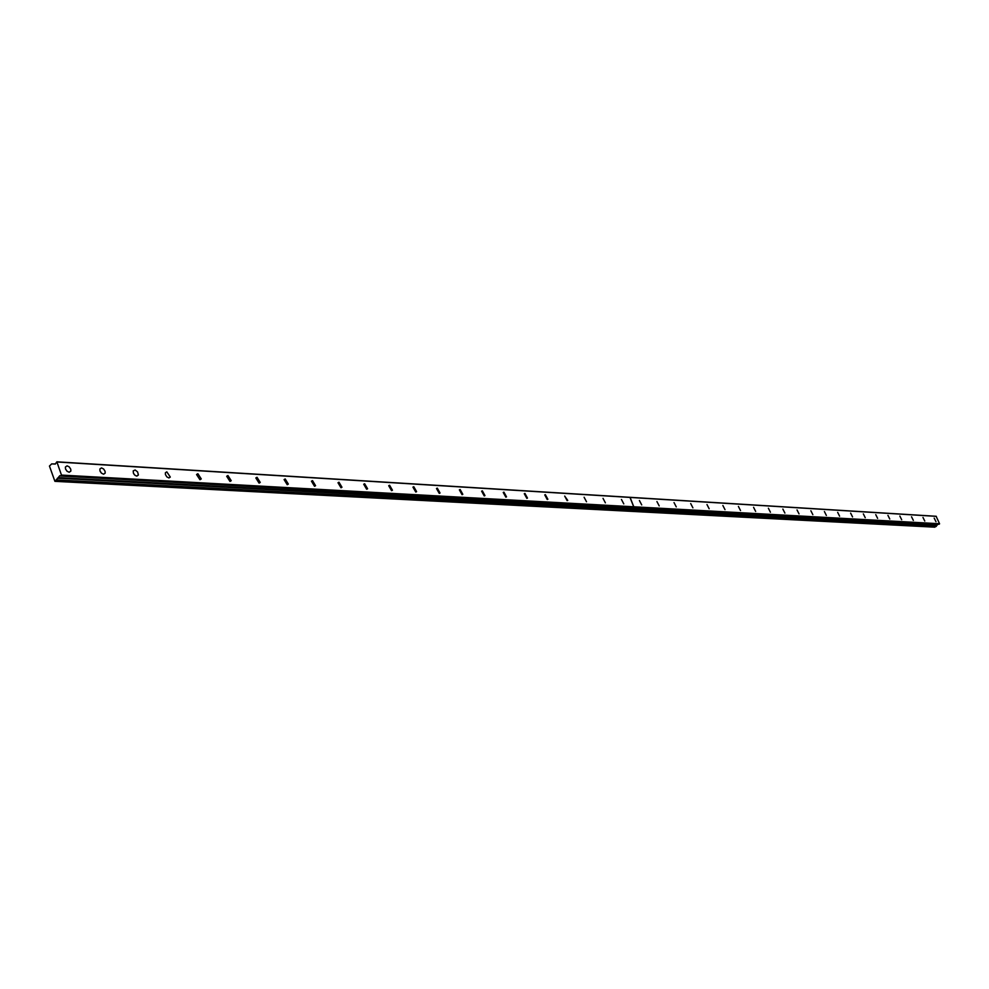 <?xml version="1.0" encoding="UTF-8"?>
<svg xmlns="http://www.w3.org/2000/svg" width="989" height="989" viewBox="0 0 989 989"><rect width="100%" height="100%" fill="white"/><g stroke="black" fill="none" stroke-linecap="round" stroke-linejoin="round"><path stroke-width="1.48" d="M56.868 461.826L936.113 516.27L939.55 523.737L60.663 476.03L61.479 475.091L56.868 461.826L55.297 464.064L51.7 463.878L49.45 466.054L54.902 481.334L934.877 527.174L937.795 524.195M924.777 521.067L922.984 517.457L924.777 521.067M913.341 520.412L911.537 516.777L913.341 520.412M901.684 519.744L899.854 516.073L901.684 519.744M889.779 519.064L887.937 515.356L889.779 519.064M877.626 518.372L875.76 514.626L877.626 518.372M865.227 517.667L863.335 513.884L865.227 517.667M852.555 516.938L850.639 513.13L852.555 516.938M839.599 516.209L837.671 512.351L839.599 516.209M826.371 515.454L824.418 511.56L826.371 515.454M812.847 514.676L810.869 510.744L812.847 514.676M799.025 513.884L797.023 509.916L799.025 513.884M784.895 513.081L782.868 509.075L784.895 513.081M770.431 512.253L768.379 508.21L770.431 512.253M755.645 511.412L753.569 507.32L755.645 511.412M740.514 510.547L738.4 506.417L740.514 510.547M725.011 509.669L722.872 505.49L725.011 509.669M709.15 508.766L706.987 504.551L709.15 508.766M692.906 507.839L690.705 503.574L692.906 507.839M676.266 506.887L674.028 502.585L676.266 506.887M659.206 505.911L656.931 501.571L659.206 505.911M641.713 504.909L639.413 500.521L641.713 504.909M935.977 521.697L934.197 518.125L935.977 521.697M623.787 503.896L621.451 499.457L623.787 503.896M605.392 502.845L603.018 498.357L605.392 502.845M586.514 501.769L584.103 497.244L586.514 501.769M567.142 500.657L567.735 500.422L564.694 496.082L567.142 500.657M547.251 499.532L547.869 499.26L545.372 494.648L544.754 494.908L547.251 499.532M526.828 498.357L527.471 498.085L524.936 493.412L524.281 493.696L526.828 498.357M505.836 497.158L506.516 496.861L503.92 492.151L503.24 492.448L505.836 497.158M484.251 495.934L484.969 495.613L482.335 490.841L481.618 491.174L484.251 495.934M462.061 494.673L462.815 494.315L460.132 489.506L459.378 489.864L462.061 494.673M439.24 493.363L440.031 492.992L437.286 488.133L436.495 488.517L439.24 493.363M415.751 492.028L416.592 491.62L413.785 486.724L412.945 487.132L415.751 492.028M391.557 490.643L392.448 490.21L389.592 485.265L388.702 485.71L391.557 490.643M366.647 489.221L367.587 488.751L364.669 483.757L363.717 484.239L366.647 489.221M340.982 487.762L341.971 487.243L338.98 482.212L337.991 482.743L340.982 487.762M314.514 486.254L315.565 485.686L312.512 480.617L311.448 481.186L314.514 486.254M287.218 484.697L288.331 484.078L285.203 478.973L284.078 479.591L287.218 484.697M259.056 483.089L260.231 482.422L257.016 477.279L255.842 477.959L259.056 483.089M229.98 481.433L231.228 480.691L227.927 475.524L226.679 476.265L229.98 481.433M199.939 479.714L201.262 478.911L197.874 473.719L196.551 474.522L199.939 479.714M168.896 477.947L170.293 477.069L166.82 471.852L165.41 472.73L165.41 474.51L166.82 476.859L168.896 477.947M136.791 476.117L138.373 474.757L137.545 471.852L135.122 469.985L133.206 470.888L133.416 473.199L135.085 475.388L136.791 476.117L138.275 475.153M134.455 474.807L133.564 473.508M103.573 474.213L105.155 473.162L105.094 471.333L103.622 468.984L101.484 467.908L99.889 468.984L99.951 470.813L101.434 473.15L103.573 474.213M101.397 473.113L100.149 471.345M69.181 472.26L70.862 471.085L70.763 469.231L69.255 466.907L67.079 465.844L65.398 467.018L65.497 468.873L67.005 471.209L69.181 472.26M67.128 471.308L65.595 469.157M54.902 481.334L58.252 477.638L937.263 525.134M937.312 525.048L58.252 477.638M58.339 477.489L59.81 475.672L60.663 476.03M939.55 523.737L633.788 506.788L630.092 497.418L936.36 516.357M628.287 511.202L629.993 510.237L936.336 526.42M56.942 479.962L629.906 510.237L628.188 511.202M57.201 461.987L629.993 497.418L633.702 506.788L61.479 475.091M53.653 464.002L51.7 463.878M939.463 523.997L61.355 475.573M57.411 478.206L936.657 525.443M439.4 493.363L440.031 492.992M415.912 492.028L416.592 491.62M391.718 490.643L392.448 490.21M366.808 489.221L367.587 488.751M341.131 487.762L341.971 487.243M314.65 486.254L315.565 485.686M287.342 484.697L288.331 484.078M259.167 483.089L260.231 482.422M230.066 481.433L231.228 480.691M200.013 479.714L201.262 478.911M168.934 477.947L170.293 477.069M103.561 474.213L105.155 473.162M69.131 472.248L70.862 471.085M55.396 463.989L53.851 463.89M938.932 524.257L60.601 476.043"/></g></svg>
